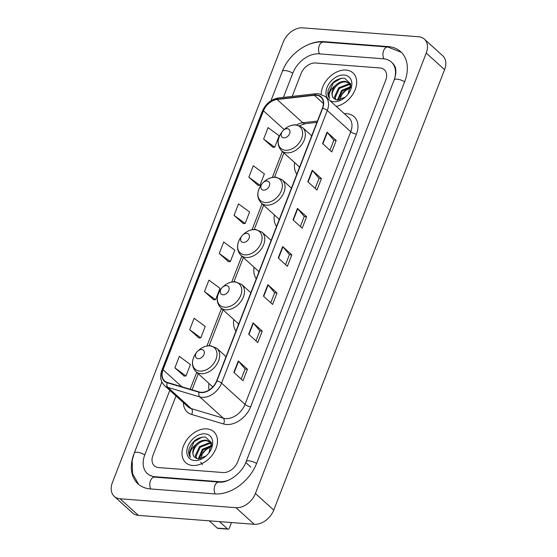 <?xml version="1.0" encoding="UTF-8"?>
<svg xmlns="http://www.w3.org/2000/svg" width="557" height="557" viewBox="0 0 557 557"><rect width="100%" height="100%" fill="white"/><g stroke="black" fill="none" stroke-linecap="round" stroke-linejoin="round"><path stroke-width="0.84" d="M209.007 383.474A23.053 16.216 -47.8 0 0 209.063 390.025M233.794 319.565A23.053 16.216 -47.8 0 0 235.959 331.123M254.083 267.249A23.053 16.216 -47.8 0 0 256.248 278.806M274.378 214.932A23.053 16.216 -47.8 0 0 276.544 226.49M294.667 162.616A23.053 16.216 -47.8 0 0 296.832 174.174M346.022 70.064A20.881 14.684 -47.8 0 0 321.18 94.168A20.881 14.684 -47.8 0 1 346.022 70.064A20.881 14.684 -47.8 0 1 352.943 72.89A20.881 14.684 -47.8 0 0 346.022 70.064M206.849 428.876A20.881 14.684 -47.8 0 0 185.739 441.443A20.881 14.684 -47.8 0 0 185.732 462.651A20.881 14.684 -47.8 0 0 192.652 465.485A20.881 14.684 -47.8 0 0 213.756 452.911A20.881 14.684 -47.8 0 0 213.77 431.71A20.881 14.684 -47.8 0 0 206.849 428.876A20.881 14.684 -47.8 0 0 185.739 441.443A20.881 14.684 -47.8 0 0 185.732 462.651A20.881 14.684 -47.8 0 0 192.652 465.485A20.881 14.684 -47.8 0 0 213.756 452.911A20.881 14.684 -47.8 0 0 213.77 431.71A20.881 14.684 -47.8 0 0 206.849 428.876M316.279 95.254A13.918 9.789 132.2 0 1 320.888 97.141A13.918 9.789 132.2 0 1 322.385 108.288L216.638 380.932A13.918 9.789 132.2 0 1 199.253 391.968L167.351 382.45A13.918 9.789 132.2 0 1 164.545 380.891A13.918 9.789 132.2 0 1 163.048 369.744L263.475 110.815A13.918 9.789 132.2 0 1 277.101 99.494L314.322 95.296A13.918 9.789 132.2 0 1 316.279 95.254M316.397 94.948A14.266 10.033 -47.8 0 0 314.392 94.989L277.17 99.188A14.266 10.033 -47.8 0 0 263.203 110.794L162.776 369.723A14.266 10.033 -47.8 0 0 167.184 382.743L199.086 392.26A14.266 10.033 -47.8 0 0 216.91 380.953L322.656 108.309A14.266 10.033 -47.8 0 0 316.397 94.948M233.856 372.382L243.019 380.689L247.461 369.249L238.299 360.943L233.856 372.382M241.195 379.032L245.073 369.026L238.57 361.228A3.481 1.184 -158.8 0 0 238.299 360.943M245.059 369.061L247.461 369.249M248.652 334.256L257.814 342.555L262.25 331.116L253.087 322.816L248.652 334.256M255.983 340.905L259.868 330.893L253.365 323.102A3.481 1.184 -158.8 0 0 253.087 322.816M259.854 330.935L262.25 331.116M263.44 296.122L272.603 304.428L277.038 292.989L267.875 284.683L263.44 296.122M270.779 302.771L274.657 292.766L268.154 284.968A3.481 1.184 -158.8 0 0 267.875 284.683M274.643 292.801L277.038 292.989M322.6 143.595L331.763 151.901L336.198 140.461L327.036 132.155L322.6 143.595M329.939 150.244L333.817 140.239L327.314 132.441A3.481 1.184 -158.8 0 0 327.036 132.155M333.803 140.273L336.198 140.461M307.812 181.728L316.975 190.034L321.41 178.595L312.247 170.289L307.812 181.728M315.144 188.377L319.029 178.372L312.526 170.574A3.481 1.184 -158.8 0 0 312.247 170.289M319.015 178.407L321.41 178.595M293.017 219.862L302.179 228.161L306.622 216.722L297.459 208.422L293.017 219.862M300.355 226.511L304.24 216.499L297.73 208.708A3.481 1.184 -158.8 0 0 297.459 208.422M304.219 216.541L306.622 216.722M278.228 257.988L287.391 266.295L291.826 254.855L282.664 246.549L278.228 257.988M285.567 264.638L289.445 254.633L282.942 246.835A3.481 1.184 -158.8 0 0 282.664 246.549M289.431 254.667L291.826 254.855M336.254 106.373A20.881 14.684 -47.8 0 0 354.231 91.787A20.881 14.684 -47.8 0 0 352.943 72.89A20.881 14.684 -47.8 0 1 354.231 91.787A20.881 14.684 -47.8 0 1 336.254 106.373M223.065 472.538A13.048 9.177 -47.8 0 0 237.665 461.878L385.716 80.187A13.048 9.177 -47.8 0 0 384.316 69.736A13.048 9.177 -47.8 0 0 379.985 67.961L315.61 63.004A13.048 9.177 -47.8 0 0 301.003 73.663L292.188 96.396L301.003 73.663A13.048 9.177 -47.8 0 1 315.61 63.004L379.985 67.961A13.048 9.177 -47.8 0 1 384.316 69.736A13.048 9.177 -47.8 0 1 385.716 80.187L237.665 461.878A13.048 9.177 -47.8 0 1 223.065 472.538L158.682 467.581L223.065 472.538M175.991 395.957L152.952 455.354A13.048 9.177 -47.8 0 0 154.359 465.812A13.048 9.177 -47.8 0 0 158.682 467.581A13.048 9.177 -47.8 0 1 154.359 465.812A13.048 9.177 -47.8 0 1 152.952 455.354L175.991 395.957M189.686 329.716L200.785 337.862L205.22 326.423L194.128 318.277L189.686 329.716L198.884 337.932M174.898 367.843L185.989 375.996L190.431 364.557L179.333 356.403L174.898 367.843L184.095 376.066M234.058 215.322L245.15 223.468L249.592 212.029L238.493 203.883L234.058 215.322L243.256 223.538M248.847 177.189L259.945 185.342L264.38 173.902L253.289 165.749L248.847 177.189L258.044 185.404M263.642 139.055L274.733 147.208L279.168 135.769L268.077 127.616L263.642 139.055L272.839 147.278M204.482 291.583L215.573 299.736L220.008 288.296L208.917 280.143L204.482 291.583L213.679 299.798M219.27 253.449L230.361 261.602L234.796 250.163L223.705 242.01L219.27 253.449L228.467 261.672M230.361 261.602L228.342 261.672M245.15 223.468L243.131 223.545M259.945 185.342L257.919 185.411M274.733 147.208L272.714 147.278M215.573 299.736L213.554 299.805M200.785 337.862L198.758 337.939M185.989 375.996L183.97 376.066M208.318 447.849A21.744 15.297 -47.8 0 0 201.369 455.466M347.491 89.029A21.744 15.297 -47.8 0 0 340.543 96.653M169.794 390.346L144.82 454.735A23.485 16.522 -47.8 0 0 147.347 473.547A23.485 16.522 -47.8 0 0 155.131 476.729L219.514 481.687A23.485 16.522 -47.8 0 0 229.707 479.647M394.231 79.776A23.485 16.522 -47.8 0 0 391.32 62.001A23.485 16.522 -47.8 0 0 383.536 58.812L319.154 53.855A23.485 16.522 -47.8 0 0 292.871 73.037L283.429 97.384M235.952 507.692A17.399 12.24 -47.8 0 0 255.419 493.481L426.244 53.068A17.399 12.24 -47.8 0 0 424.378 39.129A17.399 12.24 -47.8 0 0 418.606 36.769L302.723 27.85A17.399 12.24 -47.8 0 0 283.255 42.06L112.423 482.473A17.399 12.24 -47.8 0 0 114.296 496.412A17.399 12.24 -47.8 0 0 120.061 498.773L235.952 507.692L254.277 524.297A17.399 12.24 -47.8 0 0 273.745 510.094L444.577 69.674A17.399 12.24 -47.8 0 0 442.704 55.742L424.378 39.129M114.296 496.412L132.622 513.018A17.399 12.24 -47.8 0 0 138.394 515.378L254.277 524.297M133.784 454.415A37.403 26.311 -47.8 0 0 138.004 483.859A37.403 26.311 -47.8 0 0 150.404 488.935L214.786 493.892A37.403 26.311 -47.8 0 0 256.645 463.34L404.695 81.642A37.403 26.311 -47.8 0 0 400.671 51.683A37.403 26.311 -47.8 0 0 388.271 46.607L323.889 41.65A37.403 26.311 -47.8 0 0 306.573 45.423M339.617 99.961L342.256 93.701L344.581 91.139L350.771 87.665M344.741 90.993A15.22 10.708 -47.8 0 0 342.116 93.882M337.458 100.093L341.573 90.401L350.882 86.607M338.113 100.114L342.297 91.063L350.826 87.247M335.293 99.508L334.478 96.862L338.663 87.769L348.334 84.003L350.506 84.601M335.774 99.717L335.21 97.517L339.387 88.424L349.058 84.664L350.75 85.061M348.09 94.063L350.666 83.863L344.539 78.182C336.86 78.231 331.408 82.269 328.184 90.304C327.46 93.68 327.955 96.438 329.653 98.575C328.059 94.3 329.946 89.969 335.307 85.576A10.875 7.652 -47.8 0 0 333.915 98.498A10.875 7.652 -47.8 0 0 334.068 98.631C328.115 94.488 337.396 80.445 346.148 82.025L349.608 83.397M335.307 85.576C338.398 82.52 341.768 81.12 345.424 81.371L349.26 83.056L350.882 85.353M334.068 98.631L337.291 100.079L345.159 97.21M329.612 100.351A15.22 10.708 -47.8 0 0 333.747 101.708A15.22 10.708 -47.8 0 0 345.305 97.106A15.22 10.708 -47.8 0 0 348.25 93.855A15.22 10.708 -47.8 0 0 344.101 75.021A15.22 10.708 -47.8 0 0 329.152 83.508A15.22 10.708 -47.8 0 0 327.913 98.812M329.653 98.575L328.136 94.558L333.337 82.84L341.406 78.224M283.819 137.837A5.222 3.669 -47.8 0 0 289.661 133.576A5.222 3.669 -47.8 0 0 287.37 128.688A5.222 3.669 -47.8 0 0 283.409 130.268A5.222 3.669 -47.8 0 0 282.399 131.382A5.222 3.669 -47.8 0 0 283.819 137.837M299.213 166.731A20.658 14.531 -47.8 0 0 299.193 168.082M263.531 190.153A5.222 3.669 -47.8 0 0 269.365 185.892A5.222 3.669 -47.8 0 0 267.075 181.004A5.222 3.669 -47.8 0 0 263.113 182.585A5.222 3.669 -47.8 0 0 262.103 183.699A5.222 3.669 -47.8 0 0 263.531 190.153M278.918 219.047A20.658 14.531 -47.8 0 0 278.904 220.398M243.235 242.469A5.222 3.669 -47.8 0 0 249.076 238.208A5.222 3.669 -47.8 0 0 246.786 233.32A5.222 3.669 -47.8 0 0 242.824 234.901A5.222 3.669 -47.8 0 0 241.815 236.015A5.222 3.669 -47.8 0 0 243.235 242.469M258.629 271.363A20.658 14.531 -47.8 0 0 258.608 272.714M222.946 294.785A5.222 3.669 -47.8 0 0 228.781 290.524A5.222 3.669 -47.8 0 0 226.49 285.637A5.222 3.669 -47.8 0 0 222.528 287.217A5.222 3.669 -47.8 0 0 221.519 288.331A5.222 3.669 -47.8 0 0 222.946 294.785M238.333 323.68A20.658 14.531 -47.8 0 0 238.319 325.03M198.153 358.694A5.222 3.669 -47.8 0 0 203.994 354.433A5.222 3.669 -47.8 0 0 201.704 349.545A5.222 3.669 -47.8 0 0 197.742 351.119A5.222 3.669 -47.8 0 0 196.732 352.233A5.222 3.669 -47.8 0 0 198.153 358.694M227.479 528.885A2.172 1.358 94.4 0 0 228.05 529.15L217.884 528.37A2.172 1.358 -85.6 0 1 217.314 528.106L227.479 528.885L219.458 521.617M209.293 520.837L217.314 528.106M228.05 529.15A2.172 1.358 94.4 0 0 229.366 528.022L231.489 522.543M202.386 464.615L200.736 462.171M200.443 458.78L203.075 452.514L205.401 449.952L211.597 446.477M205.568 449.805A15.22 10.708 -47.8 0 0 202.943 452.702M198.285 458.905L202.393 449.221L211.709 445.426M198.94 458.933L203.124 449.875L211.653 446.06M196.12 458.32L195.305 455.675L199.49 446.582L209.154 442.822L211.333 443.414M196.6 458.536L196.029 456.336L200.214 447.243L209.885 443.476L211.576 443.873M208.917 452.883L211.493 442.683L205.359 436.994C197.686 437.043 192.235 441.081 189.011 449.123C188.287 452.493 188.774 455.25 190.473 457.388C188.886 453.12 190.766 448.782 196.127 444.395A10.875 7.652 -47.8 0 0 194.741 457.311A10.875 7.652 -47.8 0 0 194.894 457.45C188.941 453.301 198.222 439.257 206.974 440.845L210.435 442.209M196.127 444.395C199.225 441.339 202.595 439.933 206.25 440.183L210.08 441.868L211.709 444.173M194.894 457.45L198.118 458.891L205.986 456.03M204.927 433.833A15.22 10.708 -47.8 0 0 187.89 446.268A15.22 10.708 -47.8 0 0 194.574 460.528A15.22 10.708 -47.8 0 0 206.132 455.918A15.22 10.708 -47.8 0 0 209.07 452.667A15.22 10.708 -47.8 0 0 204.927 433.833M190.473 457.388L188.962 453.37L194.156 441.659L202.233 437.043M344.372 113.725A21.744 15.297 132.2 0 1 356.438 134.084L250.685 406.728A4.352 1.483 21.2 0 1 245.003 404.389L350.757 131.751A17.399 12.24 -47.8 0 0 348.884 117.812L325.427 96.556A17.399 12.24 132.2 0 1 327.293 110.495A4.352 1.483 -158.8 0 0 322.656 108.309M250.685 406.728A21.744 15.297 132.2 0 1 226.351 424.49A21.744 15.297 132.2 0 1 223.517 423.968L191.615 414.45A21.744 15.297 132.2 0 1 183.357 402.634M225.536 418.599A17.399 12.24 -47.8 0 0 245.003 404.389L221.547 383.132A17.399 12.24 132.2 0 1 199.81 396.925L167.908 387.407A17.399 12.24 132.2 0 1 164.406 385.458L187.869 406.721A17.399 12.24 -47.8 0 0 191.371 408.664L223.273 418.182A17.399 12.24 -47.8 0 0 225.536 418.599M325.427 96.556L318.513 93.673L315.861 93.722A4.352 2.416 83.6 0 0 314.392 94.989M315.861 93.722L278.639 97.921C271.113 99.271 265.668 103.727 262.298 111.289A4.352 1.483 21.2 0 1 263.203 110.794M162.776 369.723A4.352 1.483 -158.8 0 0 161.871 370.21C159.65 376.428 160.493 381.51 164.406 385.458M167.184 382.743A4.352 2.931 106.6 0 0 167.908 387.407L191.371 408.664A4.352 2.931 -73.4 0 1 191.615 414.45M278.639 97.921A4.352 2.416 83.6 0 0 277.17 99.188M199.086 392.26A4.352 2.931 106.6 0 0 199.81 396.925L223.273 418.182A4.352 2.931 -73.4 0 1 223.517 423.968M216.91 380.953A4.352 1.483 21.2 0 1 221.547 383.132L327.293 110.495L350.757 131.751A4.352 1.483 21.2 0 0 356.438 134.084M163.048 369.744L181.84 386.774M314.322 95.296L323.373 103.498M277.101 99.494L302.757 122.742A13.918 9.789 -47.8 0 0 296.804 124.914M317.42 121.085L302.757 122.742A7.826 4.352 -96.4 0 0 305.194 123.682L299.631 125.659M263.475 110.815L284.174 129.572M282.385 151.483L272.324 177.405M262.089 203.799L252.036 229.721M241.801 256.116L231.74 282.037M221.505 308.432L206.953 345.946M196.718 372.341L190.16 389.252M278.514 258.253L282.942 246.835M293.302 220.119L297.73 208.708M308.098 181.986L312.526 170.574M322.886 143.859L327.314 132.441M263.726 296.38L268.154 284.968M248.937 334.513L253.365 323.102M234.142 372.647L238.57 361.228M256.575 463.508A6.963 2.367 -158.8 0 0 248.93 460.848A6.963 2.367 -158.8 0 0 246.11 461.649C242.079 473.436 227.451 483.427 219.061 482.097L154.679 477.14L148.726 474.787M215.204 493.92A6.963 4.345 -85.6 0 1 214.856 485.711A6.963 4.345 -85.6 0 1 219.061 482.097M150.822 488.962A6.963 4.345 -85.6 0 1 150.474 480.754A6.963 4.345 -85.6 0 1 154.679 477.14M138.672 484.437L132.545 473.589L132.19 460.486L134.286 453.043A6.963 2.367 21.2 0 1 137.113 452.235A6.963 2.367 21.2 0 1 144.757 454.902M270.918 100.796L282.336 71.352A6.963 2.367 21.2 0 1 285.163 70.544A6.963 2.367 21.2 0 1 292.808 73.211M282.336 71.352C288.651 54.363 307.443 40.529 323.429 42.06A6.963 4.345 94.4 0 0 319.231 45.681A6.963 4.345 94.4 0 0 319.579 53.89M401.312 52.295L387.811 47.018A6.963 4.345 94.4 0 0 383.613 50.631A6.963 4.345 94.4 0 0 383.961 58.847M404.626 81.816A6.963 2.367 -158.8 0 0 396.981 79.15A6.963 2.367 -158.8 0 0 394.161 79.957L246.11 461.649M273.745 510.094L255.419 493.481M138.394 515.378L120.061 498.773M444.577 69.674L426.244 53.068M324.425 42.137L323.889 41.65M388.828 47.115L388.271 46.607M220.008 482.139L219.514 481.687M250.838 467.072L245.797 462.505M155.668 477.217L155.131 476.729M285.532 150.244A14.385 10.117 -47.8 0 0 301.629 138.498A14.385 10.117 -47.8 0 0 295.314 125.026A14.385 10.117 -47.8 0 0 284.39 129.377C288.066 126.154 292.007 124.643 296.22 124.852L302.555 127.504A15.659 11.015 -47.8 0 1 302.548 143.407A15.659 11.015 -47.8 0 1 286.716 152.834A15.659 11.015 -47.8 0 1 281.529 150.71C276.933 145.586 276.961 139.501 281.612 132.448A14.385 10.117 -47.8 0 0 285.532 150.244M265.236 202.56A14.385 10.117 -47.8 0 0 281.334 190.814A14.385 10.117 -47.8 0 0 275.019 177.342A14.385 10.117 -47.8 0 0 264.102 181.693C267.778 178.47 271.719 176.959 275.931 177.168L282.267 179.82A15.659 11.015 -47.8 0 1 282.253 195.723A15.659 11.015 -47.8 0 1 266.427 205.15A15.659 11.015 -47.8 0 1 261.233 203.02C256.645 197.902 256.673 191.817 261.317 184.764A14.385 10.117 -47.8 0 0 265.236 202.56M244.948 254.876A14.385 10.117 -47.8 0 0 261.045 243.131A14.385 10.117 -47.8 0 0 254.73 229.658A14.385 10.117 -47.8 0 0 243.806 234.01C247.482 230.786 251.423 229.275 255.635 229.484L261.971 232.137A15.659 11.015 -47.8 0 1 261.964 248.039A15.659 11.015 -47.8 0 1 246.131 257.466A15.659 11.015 -47.8 0 1 240.944 255.336C236.349 250.218 236.377 244.133 241.028 237.08A14.385 10.117 -47.8 0 0 244.948 254.876M224.652 307.192A14.385 10.117 -47.8 0 0 240.749 295.447A14.385 10.117 -47.8 0 0 234.434 281.974A14.385 10.117 -47.8 0 0 223.517 286.326C227.193 283.102 231.134 281.591 235.346 281.8L241.682 284.453A15.659 11.015 -47.8 0 1 241.668 300.355A15.659 11.015 -47.8 0 1 225.843 309.783A15.659 11.015 -47.8 0 1 220.649 307.652C216.06 302.535 216.088 296.449 220.732 289.396A14.385 10.117 -47.8 0 0 224.652 307.192M199.866 371.101A14.385 10.117 -47.8 0 0 215.963 359.356A14.385 10.117 -47.8 0 0 209.648 345.883A14.385 10.117 -47.8 0 0 198.731 350.235C202.4 347.011 206.348 345.5 210.553 345.709L216.889 348.355A15.659 11.015 -47.8 0 1 216.882 364.264A15.659 11.015 -47.8 0 1 201.049 373.691A15.659 11.015 -47.8 0 1 195.862 371.561C191.267 366.443 191.295 360.358 195.946 353.305A14.385 10.117 -47.8 0 0 199.866 371.101M262.298 111.289L161.871 370.21M283.945 152.903L274.545 177.14M263.656 205.22L254.25 229.456M243.36 257.536L233.961 281.772M223.072 309.845L209.174 345.681M198.285 373.754L192.054 389.816M316.933 122.359L305.194 123.682M392.699 63.24C394.53 65.406 395.456 67.084 395.484 68.281C396.271 71.463 395.825 75.355 394.161 79.957M323.429 42.06L387.811 47.018M134.286 453.043L161.843 381.991M311.718 135.804L302.555 127.504M299.589 167.072L281.529 150.71M282.399 131.382L281.612 132.448M283.409 130.268L284.39 129.377M291.422 188.12L282.267 179.82M279.294 219.388L261.233 203.02M262.103 183.699L261.317 184.764M263.113 182.585L264.102 181.693M271.134 240.436L261.971 232.137M259.005 271.705L240.944 255.336M241.815 236.015L241.028 237.08M242.824 234.901L243.806 234.01M250.838 292.752L241.682 284.453M238.709 324.021L220.649 307.652M221.519 288.331L220.732 289.396M222.528 287.217L223.517 286.326M226.051 356.661L216.889 348.355M212.816 386.92L195.862 371.561M196.732 352.233L195.946 353.305M197.742 351.119L198.731 350.235"/></g></svg>
